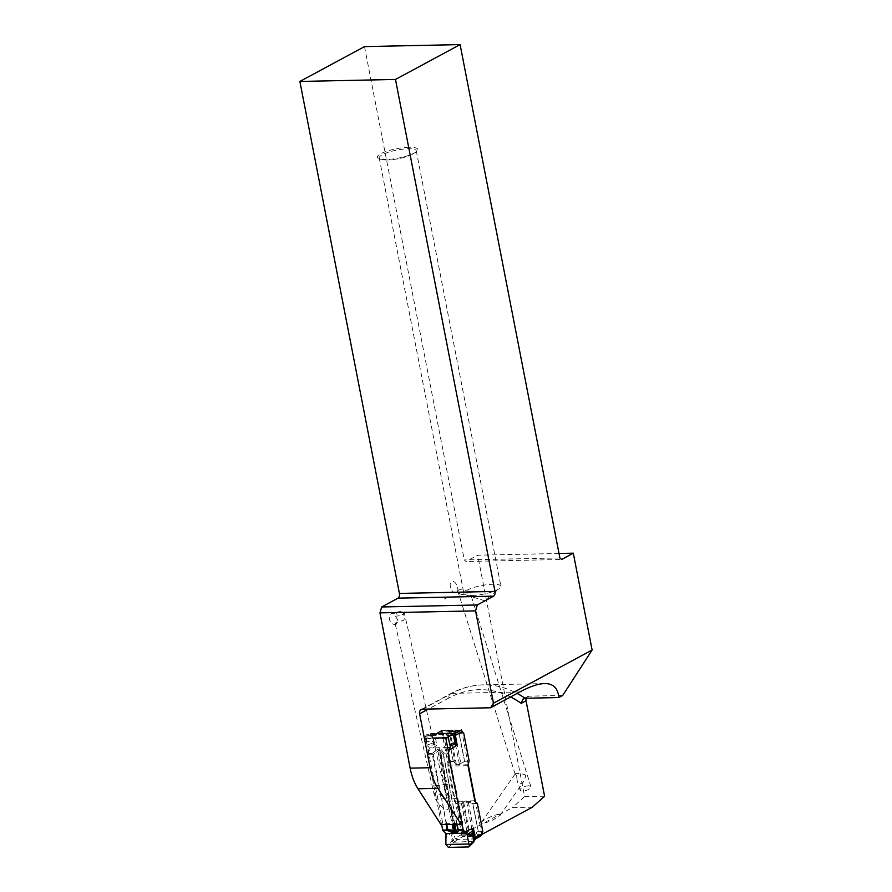 <?xml version="1.0" encoding="UTF-8"?>
<svg xmlns="http://www.w3.org/2000/svg" width="892" height="892" viewBox="0 0 892 892"><rect width="100%" height="100%" fill="white"/><g stroke="black" fill="none" stroke-linecap="round" stroke-linejoin="round"><path stroke-width="0.67" stroke-dasharray="4.46 3.34" d="M559.886 557.935L464.286 559.931L466.025 561.492L561.625 559.485M364.505 46.607L464.286 559.931M448.576 752.168L462.803 823.316L442.833 823.729L425.863 738.855L445.833 738.442M441.061 824.687L442.833 823.729M462.803 823.316L461.833 823.84M482.037 834.332L461.844 834.879L512.432 807.594L532.39 807.182M481.803 834.455L475.436 801.696M468.188 764.366L461.755 731.262M461.844 834.879L441.54 730.403L461.498 729.99M441.54 730.403L425.863 738.855M447.082 737.762L453.627 734.239M562.718 695.459L529.001 696.161A4.716 3.679 -118.3 0 0 527.64 696.518A4.716 3.679 -118.3 0 0 526.202 698.235M559.016 553.486L477.699 555.192L466.025 561.492M544.599 796.21L524.63 796.623L477.699 555.192M524.63 796.623L512.432 807.594M468.846 591.307L469.805 591.508L468.088 592.522C463.617 595.276 460.294 595.12 458.109 592.032C456.86 587.393 465.557 591.106 468.846 591.307M499.063 814.385C495.328 814.284 482.851 819.893 481.468 822.301C481.301 824.163 485.281 823.316 493.399 819.77L500.044 815.433L499.063 814.385M528.443 785.852A5.664 2.063 -17.4 0 0 522.656 787.413A5.664 2.063 -17.4 0 0 520.159 790.134A5.664 2.063 -17.4 0 0 526.168 790.412A5.664 2.063 -17.4 0 0 530.952 786.755A5.664 2.063 -17.4 0 0 529.815 785.975A5.664 2.063 -17.4 0 0 528.443 785.852M525.756 776.152L524.897 774.535C520.036 773.409 516.791 773.197 515.163 773.91L515.922 774.724A5.664 3.601 -145.1 0 0 516.635 776.341L517.148 780.522C518.765 784.425 520.939 784.759 523.66 781.526L525.756 776.152A5.664 3.601 -145.1 0 0 524.897 774.535M515.922 774.724L516.635 776.341M457.362 591.998C459.19 589.211 455.388 579.399 451.798 581.907C447.728 583.714 452.132 594.039 456.013 592.879L457.362 591.998M446.613 597.818L444.383 599L446.613 597.818M396.015 624.456L395.223 623.965L395.959 622.705L403.853 620.23L404.678 617.465L402.827 612.258L399.404 611.656L396.606 612.224L397.085 615.324L395.346 616.149L397.955 620.185L396.015 624.456A5.898 4.538 62.2 0 1 390.005 620.899A5.898 4.538 62.2 0 1 390.808 614.053A5.898 4.538 62.2 0 1 397.085 615.324M402.827 612.258A5.664 1.539 167.1 0 1 403.496 612.358A5.664 1.539 167.1 0 1 404.321 612.927A5.664 1.539 167.1 0 1 401.567 614.967A5.664 1.539 167.1 0 1 395.747 616.149A5.664 1.539 167.1 0 1 395.346 616.149M436.021 792.553C434.549 792.654 434.047 793.791 434.493 795.976C436.155 804.472 450.739 815.009 448.408 806.034C445.509 798.741 441.384 794.248 436.021 792.553M426.744 741.754L425.863 735.978C429.197 735.298 431.338 735.253 432.319 735.844L433.679 741.609C432.776 740.906 430.457 740.951 426.744 741.754L433.679 741.609M425.863 735.978L432.319 735.844M408.882 147.269A20.583 4.783 -11 0 0 384.296 152.142A20.583 4.783 -11 0 0 379.379 158.854A20.583 4.783 -11 0 0 386.225 159.49A20.583 4.783 -11 0 0 416.464 151.64A20.583 4.783 -11 0 0 408.882 147.269M387.362 159.969A18.866 4.382 169 0 1 381.085 159.378A18.866 4.382 169 0 1 379.234 157.973A18.866 4.382 169 0 1 396.918 150.068A18.866 4.382 169 0 1 416.263 150.77A18.866 4.382 169 0 1 415.07 152.777A18.866 4.382 169 0 1 387.362 159.969M472.024 595.466A18.866 4.382 -11 0 0 499.721 588.274A18.866 4.382 -11 0 0 500.914 586.267A18.866 4.382 -11 0 0 492.785 584.271A18.866 4.382 -11 0 0 473.34 587.638A18.866 4.382 -11 0 0 463.885 593.47A18.866 4.382 -11 0 0 465.736 594.875A18.866 4.382 -11 0 0 472.024 595.466M446.725 788.84L447.951 789.788L448.498 792.553L447.583 793.267L445.833 792.609L445.298 789.844L446.725 788.84L445.844 784.302A4.716 1.093 169 0 1 446.19 784.302L447.082 788.885M446.19 784.302L439.778 750.205A1.884 1.193 -81.9 0 1 439.979 748.789L441.395 749.771A1.884 1.282 149.3 0 0 440.626 751.109L439.009 750.228L433.211 754.621L441.651 798.886A33.015 7.66 -11 0 0 446.881 797.983L445.833 792.609M448.498 792.553L449.535 797.927A33.015 7.66 -11 0 0 451.687 798.674L443.246 754.409L444.105 753.238L443.536 754.431L451.976 798.697L456.782 798.596M443.536 754.431L440.626 751.109L447.951 789.788M441.562 824.676L436.433 799.031L441.239 798.92L432.129 753.495L436.902 749.86L437.961 751.164L444.249 784.469L445.442 784.313A4.716 1.093 169 0 1 445.844 784.302L439.399 750.183A1.884 1.093 88.8 0 1 439.455 748.756L439.979 748.789M447.851 793.244A2.353 2.353 0 0 1 445.141 790.201L444.249 784.469A33.015 7.66 169 0 1 439.02 785.384L433.813 785.518L427.915 754.286L427.937 753.584L432.129 753.495L432.81 754.665M474.321 839.662L471.634 844.077L468.333 846.987M474.878 839.35L473.139 841.502M473.763 842.07L472.749 842.684M480.621 836.139L462.457 836.518L480.621 836.139M481.435 835.403L461.71 835.815L462.402 832.381L466.806 832.281L466.929 831.567L462.424 831.656L457.05 804.004L461.71 803.904L463.717 802.064L466.795 801.997L472.671 803.681L477.398 803.581M477.298 803.357L472.671 803.681L478.268 831.322L473.161 834.756L469.114 834.143L466.929 831.567L461.71 803.904L456.949 803.781L454.842 801.897L475.191 801.473M448.42 847.4L456.838 839.996L462.915 836.584M472.738 803.436L466.694 801.774L463.617 801.841L461.498 803.681M468.066 764.79L447.717 765.213A1.182 0.68 88.8 0 0 447.684 766.116L454.496 801.206A1.182 0.68 88.8 0 0 454.842 801.897M468.333 802.075L474.399 834.031L474.901 834.689L478.335 832.046L482.75 831.946M461.71 835.815L462.457 836.518M482.773 831.232L478.268 831.322L478.335 832.046L478.09 831.389M475.503 838.904L457.685 839.405L455.79 837.644L446.29 845.761M454.92 841.881L453.036 840.108L451.91 832.983L453.002 828.612L444.562 832.102M453.961 843.074L452.066 841.268L451.006 833.273A4.716 0.937 172.4 0 1 451.91 832.983A4.716 1.193 -150.8 0 1 450.839 831.946L445.677 835.001M462.424 831.656L462.402 832.381M433.813 785.518L436.433 799.031M427.937 753.584L428.751 750.785L436.824 745.377L434.326 742.557L432.72 735.577L435.909 735.331L441.93 732.087L441.395 731.328L461.119 730.916L442.332 730.671L460.071 730.381M443.112 733.146L448.063 733.681L447.516 733.057L443.112 733.146L441.93 732.087M469.114 760.932L464.386 761.066L459.492 764.466L456.425 764.522L453.426 761.289L448.765 761.355L443.391 733.703M448.765 761.355L453.303 761.556L456.425 764.801L459.492 764.734L464.598 761.3L469.103 761.211M447.717 765.213L448.754 761.634M467.085 831.623L468.735 834.823A0.948 0.647 147.3 0 0 469.114 834.143L462.714 802.198M456.838 839.996L454.953 838.235L453.002 828.612L450.839 831.946A4.716 3.323 -125 0 0 451.006 833.273L445.431 837.097M432.72 735.577L433.902 733.737L432.653 733.447L426.186 734.885L432.653 733.447L431.483 735.32L432.72 735.577M447.65 747.541L429.342 747.92L428.506 746.693L433.824 744.441L436.824 745.377L435.017 735.677L436.199 733.837L435.497 733.926M441.808 730.804L436.199 733.837L433.902 733.737M429.799 735.432L430.981 733.558L451.441 733.057L446.457 734.406L426.532 734.83L425.105 736.77L431.483 735.32L433.456 743.003A4.716 3.579 -106.4 0 0 433.824 744.441A4.716 2.643 -60 0 1 434.326 742.557A4.716 1.249 -14.5 0 0 433.456 743.003L427.491 744.831L428.506 746.693M441.908 730.76L441.395 731.328L441.908 730.76M453.303 761.556L448.063 733.681L450.059 731.763L453.125 731.696L459.023 733.447L463.74 733.28M432.888 738.063L425.216 738.219L425.105 736.77M425.216 738.219L427.491 744.831M455.333 764.21L449.3 732.232A0.948 0.87 31.5 0 0 448.676 731.641L447.516 733.057L448.018 733.57M429.342 747.92L428.751 750.785M430.669 733.603L453.482 733.48L459.614 730.314M452.88 733.558L454.441 733.793M463.461 732.722L459.046 732.811L459.023 733.447L464.542 761.322M459.023 733.336L454.842 731.507L454.585 732.12L460.952 764.087M436.902 749.86L438.909 748.812A1.884 0.981 80.4 0 0 439.009 750.228L446.357 788.896M422.574 709.185L451.898 693.374A188.948 109.694 -91.2 0 1 483.007 684.878A188.948 109.694 -91.2 0 1 517.126 693.43M510.536 696.975A184.231 106.951 88.8 0 0 448.944 697.957A4.716 3.679 61.7 0 1 450.538 693.731A4.716 3.679 61.7 0 1 451.898 693.374L519.858 691.947M448.944 697.957L428.338 709.073M525.109 698.258L529.001 696.161M446.212 784.302L446.914 784.414A33.015 7.66 169 0 0 449.055 785.172L454.151 785.094M441.395 749.771L444.105 753.238L448.286 753.149M454.831 824.398L449.535 797.927L448.821 797.805L454.139 824.42M447.929 793.222L448.821 797.805A4.716 1.093 -11 0 0 448.464 797.805L453.794 824.42M456.815 824.364L451.687 798.674L457.105 824.353M453.415 824.431L448.085 797.827L446.881 797.983L452.177 824.453M447.583 793.267L448.464 797.805A4.716 1.093 -11 0 0 448.085 797.827L447.204 793.244M446.368 824.576L441.651 798.886L446.78 824.576M480.197 836.217L474.12 839.64M473.975 841.357L454.697 842.148L452.802 840.364M472.403 843.787L452.545 844.479L450.65 842.661M466.694 801.774L473.128 835.481L474.901 834.689M468.735 834.823L470.062 835.548L470.095 834.823L463.617 801.841M478.257 831.266L472.793 803.447M474.845 800.782L454.496 801.206M447.684 766.116L468.032 765.693M470.062 835.548L473.128 835.481M461.811 834.388L455.79 837.644M461.465 803.692L466.929 831.511M435.909 735.331L437.091 733.503L436.199 733.837M436.545 733.637L455.21 733.38M432.419 735.51L433.612 733.67L452.98 733.614L451.731 733.079M442.332 730.671L437.091 733.503M456.425 764.801L450.059 731.763L448.676 731.641M454.842 731.507L452.857 731.139L459.492 764.734M447.907 733.659L453.27 761.545M432.096 754.197L427.915 754.286M452.857 731.139L449.78 731.206M464.598 761.3L459.235 733.425M448.263 753.863L444.071 753.952M421.214 709.541L450.538 693.731C461.008 688.089 471.835 685.134 483.007 684.878L544.577 683.584M523.682 698.648L527.64 696.518M469.237 591.898L468.088 592.522M500.044 815.433L523.66 781.526M481.468 822.301L515.163 773.91M530.952 786.755L469.805 591.508M520.159 790.134L517.148 780.522M515.141 774.111L458.109 592.032M403.496 612.358L398.066 610.998L396.628 612.202M448.408 806.034L404.321 612.927M434.493 795.976L395.223 623.965M415.07 152.777L416.464 151.64M381.085 159.378L379.379 158.854M465.736 594.875L484.501 600.684L499.721 588.274M379.234 157.973L463.885 593.47M416.263 150.77L500.914 586.267M435.374 733.926L452.991 733.558"/><path stroke-width="1.34" d="M460.105 44.6L395.479 79.444L299.879 81.451L364.505 46.607L460.105 44.6L559.886 557.935L561.625 559.485L573.3 553.185L592.121 650L562.718 695.459L558.827 697.555C557.957 688.133 553.207 683.473 544.577 683.584C538.177 683.74 529.937 686.528 519.858 691.947L490.533 707.769L422.574 709.185A4.716 3.679 61.7 0 0 421.214 709.541A4.716 3.679 61.7 0 0 419.608 713.767L430.1 767.733A47.164 27.373 88.8 0 0 437.95 788.372L461.019 824.275L441.061 824.687L417.991 788.784A47.164 27.373 -91.2 0 1 410.142 768.146L430.1 767.733M558.827 697.555L525.109 698.258L522.812 699.306L521.229 703.342A184.231 106.951 88.8 0 0 510.536 696.975M299.879 81.451L399.404 593.436L494.993 591.429L395.479 79.444M494.993 591.429A3.769 2.185 -91.2 0 1 493.622 596.157L398.022 598.153A3.769 2.185 88.8 0 0 399.404 593.436M398.022 598.153L381.676 606.973L379.959 612.871L410.142 768.146M592.121 650L493.488 703.186L475.548 610.875L477.265 604.966L381.676 606.973M477.265 604.966L493.622 596.157M475.548 610.875L379.959 612.871M448.576 752.168L445.833 738.442L447.082 737.762M461.833 823.84L461.019 824.275M493.488 703.186L490.533 707.769M526.202 698.235A4.716 3.679 -118.3 0 0 526.046 700.744L544.599 796.21L532.39 807.182L482.037 834.332M475.436 801.696L468.188 764.366M461.755 731.262L461.498 729.99L453.627 734.239M573.3 553.185L559.016 553.486M446.78 824.576L447.762 829.471L453.504 831.11L452.935 832.325L447.104 830.541L446.368 824.576M447.36 829.515L447.104 830.541L442.923 830.63L441.562 824.676M455.745 828.936L454.764 827.464L453.047 827.954L453.259 828.991L455.745 828.936A1.929 1.84 -129.4 0 0 455.834 829.415L453.169 829.471L452.79 827.575L454.262 826.773L455.455 827.52L456.158 831.054A1.884 1.728 27.8 0 0 457.418 832.236L456.314 832.805A1.884 1.271 -96.5 0 1 455.622 831.712L457.797 829.27L456.815 824.364M460.071 730.381L462.279 731.663L456.258 734.908L454.006 735.131L455.411 742.111L457.172 744.954L449.1 750.35L448.263 753.863L463.271 830.207L459.079 830.296L457.797 829.27L459.079 830.296L457.418 832.236M456.314 832.805L455.801 832.838A1.884 1.093 -91.2 0 1 455.255 831.745L454.831 829.17A1.929 1.126 -91.2 0 0 454.887 829.917L454.853 831.734A1.884 0.892 93.2 0 0 455.243 832.827L452.935 832.325M453.259 828.991L453.504 831.11L454.853 831.734L454.485 829.883M445.866 844.49L468.88 844.01L466.851 833.173L445.989 833.619L445.866 844.49L448.42 847.4L468.333 846.987L474.957 839.049M463.271 830.207L464.91 831.678L473.351 828.177L472.994 832.537L474.31 840.52M467.408 834.555L471.924 831.5A4.716 2.576 -175.7 0 1 472.994 832.537A4.716 0.792 169.9 0 1 472.504 832.827L473.763 842.07L469.025 846.753M468.333 846.987L469.08 846.709M480.621 836.139L481.435 835.403L480.621 836.139M462.279 731.663L463.74 733.28L469.114 760.932L468.066 764.79A1.182 0.68 -91.2 0 0 468.032 765.693L474.845 800.782A1.182 0.68 -91.2 0 0 475.191 801.473L477.398 803.581L482.773 831.232L481.435 835.403M468.88 844.01L469.326 845.27M466.851 833.173L464.91 831.678M468.021 836.629L472.504 832.827A4.716 3.713 -130.9 0 0 471.924 831.5L473.351 828.177L475.302 837.8L474.12 839.64M445.989 833.619L442.923 830.63M452.121 733.358L454.006 735.131L451.965 734.963L448.141 736.29L448.23 737.74L432.888 738.063M448.141 736.29L446.457 734.406M451.441 733.057L453.337 734.863L454.953 742.557A4.716 1.394 -11.9 0 0 455.411 742.111A4.716 4.014 -35.9 0 1 454.909 743.995L450.248 746.236L448.23 737.74M450.248 746.236L450.192 747.485L447.65 747.541M450.192 747.485L449.1 750.35M453.482 733.48L455.366 735.242L457.172 744.954L454.909 743.995A4.716 3.969 -109.6 0 0 454.953 742.557L450.092 744.363M454.139 824.42L454.764 827.464M454.195 827.475L453.415 824.431M454.831 824.398L455.455 827.52A1.929 1.505 143.3 0 0 455.544 827.899M453.047 827.954L452.177 824.453M454.53 829.147L454.507 829.883M517.126 693.43A188.948 109.694 -91.2 0 1 525.109 698.258M437.95 788.372L417.991 788.784M428.338 709.073L419.608 713.767M526.046 700.744L521.229 703.342M453.794 824.42L454.262 826.773A1.929 1.126 -91.2 0 0 454.485 827.442M473.094 841.758L474.276 839.918L473.763 842.07M472.816 842.204L471.634 844.077M476.138 837.209L482.159 833.964M458.8 829.75L462.993 829.66M457.105 824.353L458.087 829.292M442.644 830.084L446.836 829.995M455.801 832.838L455.243 832.827M454.374 733.135L456.258 734.908M452.01 733.28L453.894 735.064M450.081 733.157L451.965 734.963M480.766 836.072L475.503 838.904L474.288 840.688"/></g></svg>
